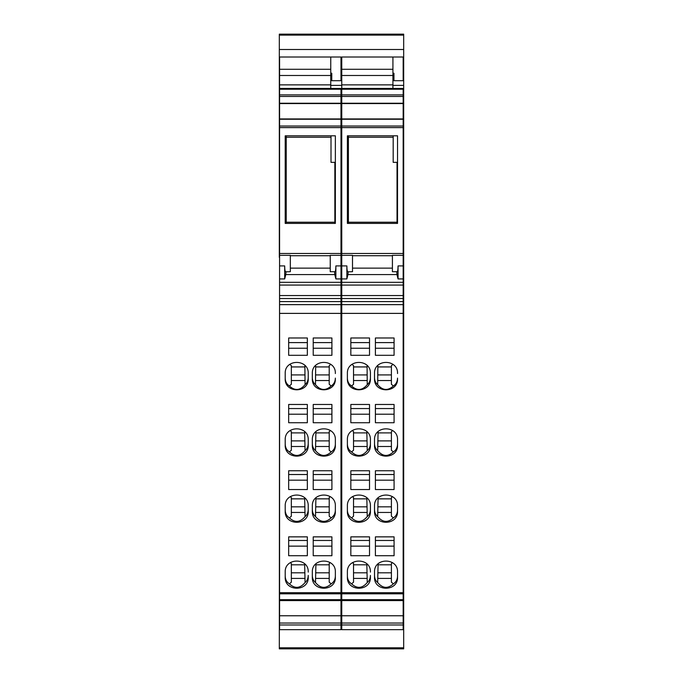 <?xml version="1.0" encoding="UTF-8"?>
<svg xmlns="http://www.w3.org/2000/svg" width="683" height="683" viewBox="0 0 683 683"><rect width="100%" height="100%" fill="white"/><g stroke="black" fill="none" stroke-linecap="round" stroke-linejoin="round"><path stroke-width="1.02" d="M286.228 135.815L286.228 223.409M334.849 223.409L334.849 222.231L286.228 222.231M334.849 222.231L334.849 162.349L331.007 162.349L331.007 135.815M286.228 137.274L331.007 137.274M348.407 135.815L348.407 223.409M397.028 223.409L397.028 222.231L348.407 222.231M397.028 222.231L397.028 162.349L393.186 162.349L393.186 135.815M348.407 137.274L393.186 137.274M340.988 304.644L340.988 313.386L279.578 313.386L279.578 304.644L340.988 304.644L340.988 253.478L279.578 253.478L279.578 255.331L290.326 255.331L290.326 271.706L285.733 271.834C285.067 271.663 284.726 269.691 284.691 265.909L284.691 278.929L285.776 274.583L334.79 274.583L335.874 278.929L335.874 265.909L340.988 265.909M340.988 313.386L340.988 599.674L279.578 599.674L279.578 592.682L340.988 592.682M340.988 624.971L340.988 629.649L279.578 629.649L279.578 624.971L340.988 624.971L340.988 599.674M340.988 89.242L279.578 89.242L279.578 88.44L340.988 88.44L340.988 96.457L279.578 96.457L279.578 94.894L340.988 94.894M279.578 253.478L279.578 127.61L340.988 127.61L340.988 96.457M340.988 127.61L340.988 253.478M279.578 304.644L279.578 255.331M279.578 127.61L279.578 96.457M279.578 89.242L279.578 94.894M279.578 88.44L279.578 69.282L330.751 69.282L330.751 57.005L279.578 57.005L279.578 69.282M279.578 624.971L279.578 599.674M279.578 313.386L279.578 592.682M340.988 285.067L279.578 285.067M340.988 301.587L279.578 301.587M279.578 295.543L340.988 295.543M340.988 126.039L279.578 126.039M279.578 119.26L340.988 119.26M340.988 118.927L279.578 118.927M340.988 103.235L279.578 103.235M340.988 103.577L279.578 103.577M279.578 84.863L330.751 84.863L330.751 75.489L279.578 75.489M279.578 615.767L340.988 615.767M340.988 600.588L279.578 600.588M279.578 623.041L340.988 623.041M279.578 593.8L340.988 593.8M313.224 470.766L331.904 470.766L331.904 489.532L313.224 489.532L313.224 470.766L313.224 474.523L331.904 474.523L331.904 470.766M331.904 536.864L331.904 555.731L313.224 555.731L313.224 536.864L331.904 536.864L331.904 540.484L313.224 540.484L313.224 536.864M312.327 572.115L312.327 577.186C311.619 591.888 336.07 591.888 335.362 577.186L335.362 572.115C336.07 557.405 311.619 557.405 312.327 572.115M312.327 506.129L312.327 511.208C311.619 525.961 336.07 525.961 335.362 511.208L335.362 506.129C336.07 491.367 311.619 491.367 312.327 506.129M288.661 337.991L307.341 337.991L307.341 355.305L288.661 355.305L288.661 337.991L288.661 342.601L307.341 342.601L307.341 337.991M288.661 422.726L307.341 422.726L307.341 404.473L307.341 408.562L288.661 408.562L288.661 404.473L288.661 422.726M288.661 404.473L307.341 404.473M285.204 373.558C284.478 358.712 308.955 358.712 308.238 373.558L308.238 378.672C308.955 393.502 284.478 393.502 285.204 378.672L285.204 373.558M285.204 439.937C284.487 425.142 308.955 425.142 308.238 439.937L308.238 445.034C308.955 459.83 284.487 459.83 285.204 445.034L285.204 439.937M307.341 470.766L307.341 489.532L288.661 489.532L288.661 470.766L307.341 470.766L307.341 474.523L288.661 474.523L288.661 470.766M288.661 536.864L307.341 536.864L307.341 555.731L288.661 555.731L288.661 536.864L288.661 540.484L307.341 540.484L307.341 536.864M308.238 572.115C308.947 557.405 284.495 557.405 285.204 572.115L285.204 577.186C284.495 591.888 308.947 591.888 308.238 577.186L308.238 575.41C308.187 578.416 307.137 580.798 305.079 582.548C300.102 588.481 294.868 588.917 289.396 583.845C286.681 582.138 285.281 579.517 285.204 575.982M285.204 506.129C284.495 491.367 308.947 491.367 308.238 506.129L308.238 511.208C308.947 525.961 284.495 525.961 285.204 511.208L285.204 506.129M313.224 337.991L331.904 337.991L331.904 355.305L313.224 355.305L313.224 337.991L313.224 342.601L331.904 342.601L331.904 337.991M313.224 404.473L331.904 404.473L331.904 422.726L313.224 422.726L313.224 404.473L313.224 408.562L331.904 408.562L331.904 404.473M335.362 373.558C336.079 358.712 311.602 358.712 312.327 373.558L312.327 378.672C311.602 393.502 336.079 393.502 335.362 378.672L335.362 378.1C335.276 381.635 333.885 384.256 331.17 385.963C325.689 391.026 320.464 390.591 315.486 384.666C313.429 382.907 312.37 380.525 312.327 377.52M335.362 439.937L335.362 445.034C336.079 459.83 311.61 459.83 312.327 445.034L312.327 439.937C311.61 425.142 336.079 425.142 335.362 439.937L335.362 444.061C335.276 447.596 333.885 450.217 331.17 451.924C325.689 456.987 320.464 456.56 315.486 450.626C313.429 448.868 312.37 446.494 312.327 443.48M330.504 430.58L329.215 431.571L329.215 450.268L331.17 451.924M329.215 432.894L315.913 432.894M315.913 431.622L315.486 450.626M329.215 446.494L315.913 446.494M315.913 440.885L329.215 440.885M331.904 480.175L313.224 480.175M331.904 546.135L313.224 546.135M315.913 563.851L315.486 582.548C313.429 580.798 312.37 578.416 312.327 575.41M315.913 564.815L329.215 564.815M335.362 572.115L335.362 575.982C335.276 579.517 333.885 582.138 331.17 583.845L329.215 582.189L329.215 563.492L330.299 562.664M329.215 578.416L315.913 578.416M315.913 572.806L329.215 572.806M315.486 582.548C320.464 588.481 325.689 588.917 331.17 583.845M315.913 497.83L315.486 516.587C313.429 514.837 312.37 512.455 312.327 509.45M329.215 512.455L315.913 512.455M315.913 506.846L329.215 506.846M330.333 496.678L329.215 497.531L329.215 516.228L331.17 517.885C325.689 522.947 320.464 522.521 315.486 516.587M329.215 498.855L315.913 498.855M335.362 506.129L335.362 510.022C335.276 513.556 333.885 516.177 331.17 517.885M307.341 348.245L288.661 348.245M307.341 414.214L288.661 414.214M304.874 365.431L305.079 384.666C307.137 382.907 308.187 380.525 308.238 377.52M291.342 366.933L304.652 366.933M289.754 364.389L291.342 365.61L291.342 384.298L289.396 385.963C294.868 391.026 300.102 390.591 305.079 384.666M291.342 380.533L304.652 380.533M285.204 378.1C285.281 381.635 286.681 384.256 289.396 385.963M291.342 374.916L304.652 374.916M291.342 440.885L304.652 440.885M304.652 431.622L305.079 450.626C307.137 448.868 308.187 446.494 308.238 443.48M291.342 432.894L304.652 432.894M290.053 430.58L291.342 431.571L291.342 450.268L289.396 451.924C294.868 456.987 300.102 456.56 305.079 450.626M291.342 446.494L304.652 446.494M285.204 444.061C285.281 447.596 286.681 450.217 289.396 451.924M307.341 480.175L288.661 480.175M307.341 546.135L288.661 546.135M304.652 563.851L305.079 582.548M289.396 583.845L291.342 582.189L291.342 563.492L290.266 562.664M291.342 564.815L304.652 564.815M291.342 578.416L304.652 578.416M291.342 572.806L304.652 572.806M304.652 497.83L305.079 516.587C307.137 514.837 308.187 512.455 308.238 509.45M291.342 498.855L304.652 498.855M290.232 496.678L291.342 497.531L291.342 516.228L289.396 517.885C294.868 522.947 300.102 522.521 305.079 516.587M291.342 512.455L304.652 512.455M291.342 506.846L304.652 506.846M285.204 510.022C285.281 513.556 286.681 516.177 289.396 517.885M331.904 348.245L313.224 348.245M331.904 414.214L313.224 414.214M315.683 365.431L315.486 384.666M329.215 366.933L315.913 366.933M330.803 364.389L329.215 365.61L329.215 384.298L331.17 385.963M329.215 380.533L315.913 380.533M315.913 374.916L329.215 374.916M330.751 75.489L330.751 73.738L331.776 73.738M330.751 84.863L330.751 88.44M330.751 69.282L330.751 73.226L331.776 73.226L331.776 80.705L340.988 80.705L340.988 57.005L330.751 57.005M285.204 223.409L335.362 223.409L335.362 135.815L285.204 135.815L285.204 223.409M334.79 274.583L334.55 271.706L330.239 271.706L330.239 255.331L340.988 255.331M286.006 271.706L285.776 274.583M279.578 278.929L284.691 278.929M334.55 271.706L334.824 271.834C335.49 271.663 335.84 269.691 335.874 265.909M340.988 282.327L279.578 282.327M340.988 278.929L335.874 278.929M340.988 298.531L279.578 298.531M279.321 257.389L279.321 34.15L403.679 34.15L403.679 648.85L279.321 648.85L279.321 647.817L403.679 647.817M403.679 257.389L403.166 257.295M279.578 257.295L279.321 647.817M279.321 49.5L403.679 49.5M340.988 613.735L341.756 613.735M403.166 613.735L403.679 613.735M340.988 611.652L341.756 611.652M403.166 611.652L403.679 611.652M340.988 602.261L341.756 602.261M403.166 602.261L403.679 602.261M340.988 599.136L341.756 599.136M403.166 599.136L403.679 599.136M340.988 593.271L341.756 593.271M403.166 593.271L403.679 593.271M340.988 293.989L341.756 293.989M403.166 293.989L403.679 293.989M340.988 259.89L341.756 259.89M403.166 259.89L403.679 259.89M330.751 74.823L331.776 74.823M340.988 74.823L341.756 74.823M392.93 74.823L393.954 74.823M403.166 74.823L403.679 74.823M330.751 85.384L341.756 85.384M392.93 85.384L403.679 85.384M340.988 252.582L341.756 252.582M403.166 252.582L403.679 252.582M340.988 251.976L341.756 251.976M403.166 251.976L403.679 251.976M340.988 244.77L341.756 244.77M403.166 244.77L403.679 244.77M340.988 244.531L341.756 244.531M403.166 244.531L403.679 244.531M340.988 238.606L341.756 238.606M403.166 238.606L403.679 238.606M340.988 106.813L341.756 106.813M403.166 106.813L403.679 106.813M403.166 304.644L403.166 313.386L341.756 313.386L341.756 304.644L403.166 304.644L403.166 253.478L341.756 253.478L341.756 255.331L352.505 255.331L352.505 271.706L347.92 271.834C347.254 271.663 346.904 269.691 346.87 265.909L346.87 278.929L347.954 274.583L396.968 274.583L398.052 278.929L398.052 265.909L403.166 265.909M403.166 313.386L403.166 599.674L341.756 599.674L341.756 592.682L403.166 592.682M403.166 624.971L403.166 629.649L341.756 629.649L341.756 624.971L403.166 624.971L403.166 599.674M403.166 89.242L341.756 89.242L341.756 88.44L403.166 88.44L403.166 96.457L341.756 96.457L341.756 94.894L403.166 94.894M341.756 253.478L341.756 127.61L403.166 127.61L403.166 96.457M403.166 127.61L403.166 253.478M341.756 304.644L341.756 255.331M341.756 127.61L341.756 96.457M341.756 89.242L341.756 94.894M341.756 88.44L341.756 69.282L392.93 69.282L392.93 57.005L341.756 57.005L341.756 69.282M341.756 624.971L341.756 599.674M341.756 313.386L341.756 592.682M403.166 285.067L341.756 285.067M403.166 301.587L341.756 301.587M341.756 295.543L403.166 295.543M403.166 126.039L341.756 126.039M341.756 119.26L403.166 119.26M403.166 118.927L341.756 118.927M403.166 103.235L341.756 103.235M403.166 103.577L341.756 103.577M341.756 84.863L392.93 84.863L392.93 75.489L341.756 75.489M341.756 615.767L403.166 615.767M403.166 600.588L341.756 600.588M341.756 623.041L403.166 623.041M341.756 593.8L403.166 593.8M375.402 470.766L394.082 470.766L394.082 489.532L375.402 489.532L375.402 470.766L375.402 474.523L394.082 474.523L394.082 470.766M394.082 536.864L394.082 555.731L375.402 555.731L375.402 536.864L394.082 536.864L394.082 540.484L375.402 540.484L375.402 536.864M374.506 572.115L374.506 577.186C373.797 591.888 398.249 591.888 397.54 577.186L397.54 572.115C398.249 557.405 373.797 557.405 374.506 572.115M374.506 506.129L374.506 511.208C373.797 525.961 398.249 525.961 397.54 511.208L397.54 506.129C398.249 491.367 373.797 491.367 374.506 506.129M350.84 337.991L369.52 337.991L369.52 355.305L350.84 355.305L350.84 337.991L350.84 342.601L369.52 342.601L369.52 337.991M350.84 422.726L369.52 422.726L369.52 404.473L369.52 408.562L350.84 408.562L350.84 404.473L350.84 422.726M350.84 404.473L369.52 404.473M347.382 373.558C346.665 358.712 371.142 358.712 370.417 373.558L370.417 378.672C371.142 393.502 346.665 393.502 347.382 378.672L347.382 373.558M347.382 439.937C346.665 425.142 371.134 425.142 370.417 439.937L370.417 445.034C371.134 459.83 346.665 459.83 347.382 445.034L347.382 439.937M369.52 470.766L369.52 489.532L350.84 489.532L350.84 470.766L369.52 470.766L369.52 474.523L350.84 474.523L350.84 470.766M350.84 536.864L369.52 536.864L369.52 555.731L350.84 555.731L350.84 536.864L350.84 540.484L369.52 540.484L369.52 536.864M370.417 572.115C371.125 557.405 346.674 557.405 347.382 572.115L347.382 577.186C346.674 591.888 371.125 591.888 370.417 577.186L370.417 575.41C370.374 578.416 369.315 580.798 367.258 582.548C362.28 588.481 357.055 588.917 351.574 583.845C348.859 582.138 347.468 579.517 347.382 575.982M347.382 506.129C346.674 491.367 371.125 491.367 370.417 506.129L370.417 511.208C371.125 525.961 346.674 525.961 347.382 511.208L347.382 506.129M375.402 337.991L394.082 337.991L394.082 355.305L375.402 355.305L375.402 337.991L375.402 342.601L394.082 342.601L394.082 337.991M375.402 404.473L394.082 404.473L394.082 422.726L375.402 422.726L375.402 404.473L375.402 408.562L394.082 408.562L394.082 404.473M397.54 373.558C398.266 358.712 373.789 358.712 374.506 373.558L374.506 378.672C373.789 393.502 398.266 393.502 397.54 378.672L397.54 378.1C397.463 381.635 396.063 384.256 393.348 385.963C387.876 391.026 382.642 390.591 377.665 384.666C375.607 382.907 374.557 380.525 374.506 377.52M397.54 439.937L397.54 445.034C398.257 459.83 373.797 459.83 374.506 445.034L374.506 439.937C373.789 425.142 398.257 425.142 397.54 439.937L397.54 444.061C397.463 447.596 396.063 450.217 393.348 451.924C387.876 456.987 382.642 456.56 377.665 450.626C375.607 448.868 374.557 446.494 374.506 443.48M392.691 430.58L391.402 431.571L391.402 450.268L393.348 451.924M391.402 432.894L378.092 432.894M378.092 431.622L377.665 450.626M391.402 446.494L378.092 446.494M378.092 440.885L391.402 440.885M394.082 480.175L375.402 480.175M394.082 546.135L375.402 546.135M378.092 563.851L377.665 582.548C375.607 580.798 374.557 578.416 374.506 575.41M378.092 564.815L391.402 564.815M397.54 572.115L397.54 575.982C397.463 579.517 396.063 582.138 393.348 583.845L391.402 582.189L391.402 563.492L392.477 562.664M391.402 578.416L378.092 578.416M378.092 572.806L391.402 572.806M377.665 582.548C382.642 588.481 387.876 588.917 393.348 583.845M378.092 497.83L377.665 516.587C375.607 514.837 374.557 512.455 374.506 509.45M391.402 512.455L378.092 512.455M378.092 506.846L391.402 506.846M392.512 496.678L391.402 497.531L391.402 516.228L393.348 517.885C387.876 522.947 382.642 522.521 377.665 516.587M391.402 498.855L378.092 498.855M397.54 506.129L397.54 510.022C397.463 513.556 396.063 516.177 393.348 517.885M369.52 348.245L350.84 348.245M369.52 414.214L350.84 414.214M367.061 365.431L367.258 384.666C369.315 382.907 370.374 380.525 370.417 377.52M353.529 366.933L366.831 366.933M351.941 364.389L353.529 365.61L353.529 384.298L351.574 385.963C357.055 391.026 362.28 390.591 367.258 384.666M353.529 380.533L366.831 380.533M347.382 378.1C347.468 381.635 348.859 384.256 351.574 385.963M353.529 374.916L366.831 374.916M353.529 440.885L366.831 440.885M366.831 431.622L367.258 450.626C369.315 448.868 370.374 446.494 370.417 443.48M353.529 432.894L366.831 432.894M352.24 430.58L353.529 431.571L353.529 450.268L351.574 451.924C357.055 456.987 362.28 456.56 367.258 450.626M353.529 446.494L366.831 446.494M347.382 444.061C347.468 447.596 348.859 450.217 351.574 451.924M369.52 480.175L350.84 480.175M369.52 546.135L350.84 546.135M366.831 563.851L367.258 582.548M351.574 583.845L353.529 582.189L353.529 563.492L352.445 562.664M353.529 564.815L366.831 564.815M353.529 578.416L366.831 578.416M353.529 572.806L366.831 572.806M366.831 497.83L367.258 516.587C369.315 514.837 370.374 512.455 370.417 509.45M353.529 498.855L366.831 498.855M352.411 496.678L353.529 497.531L353.529 516.228L351.574 517.885C357.055 522.947 362.28 522.521 367.258 516.587M353.529 512.455L366.831 512.455M353.529 506.846L366.831 506.846M347.382 510.022C347.468 513.556 348.859 516.177 351.574 517.885M394.082 348.245L375.402 348.245M394.082 414.214L375.402 414.214M377.87 365.431L377.665 384.666M391.402 366.933L378.092 366.933M392.99 364.389L391.402 365.61L391.402 384.298L393.348 385.963M391.402 380.533L378.092 380.533M378.092 374.916L391.402 374.916M392.93 75.489L392.93 73.738L393.954 73.738M392.93 84.863L392.93 88.44M392.93 69.282L392.93 73.226L393.954 73.226L393.954 80.705L403.166 80.705L403.166 57.005L392.93 57.005M347.382 223.409L397.54 223.409L397.54 135.815L347.382 135.815L347.382 223.409M396.968 274.583L396.738 271.706L392.418 271.706L392.418 255.331L403.166 255.331M348.193 271.706L347.954 274.583M341.756 278.929L346.87 278.929M396.738 271.706L397.011 271.834C397.677 271.663 398.018 269.691 398.052 265.909M403.166 282.327L341.756 282.327M403.166 278.929L398.052 278.929M403.166 298.531L341.756 298.531M330.239 255.724L290.326 255.724M330.239 268.137L290.326 268.137M279.578 265.909L284.691 265.909M340.988 628.821L341.756 628.821M403.166 628.821L403.679 628.821M340.988 618.994L341.756 618.994M403.166 618.994L403.679 618.994M340.988 618.363L341.756 618.363M403.166 618.363L403.679 618.363M340.988 613.513L341.756 613.513M403.166 613.513L403.679 613.513M340.988 71.169L341.756 71.169M403.166 71.169L403.679 71.169M340.988 67.737L341.756 67.737M403.166 67.737L403.679 67.737M340.988 63.732L341.756 63.732M403.166 63.732L403.679 63.732M340.988 258.089L341.756 258.089M403.166 258.089L403.679 258.089M279.321 35.106L403.679 35.106M392.418 255.724L352.505 255.724M392.418 268.137L352.505 268.137M341.756 265.909L346.87 265.909M340.988 68.01L341.756 68.01M403.166 68.01L403.679 68.01M340.988 257.295L341.756 257.295M279.321 648.85L403.679 648.85"/></g></svg>

